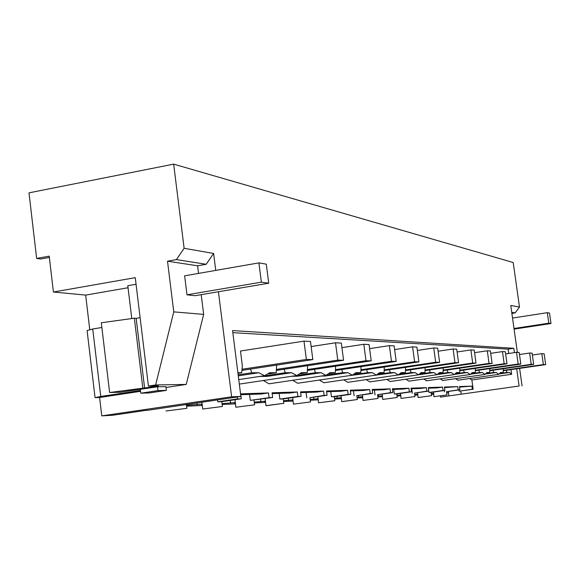<?xml version="1.0" encoding="UTF-8"?>
<svg xmlns="http://www.w3.org/2000/svg" width="580" height="580" viewBox="0 0 580 580"><rect width="100%" height="100%" fill="white"/><g stroke="black" fill="none" stroke-linecap="round" stroke-linejoin="round"><path stroke-width="0.87" d="M147.226 410.183L112.563 415.265L101.783 415.867L99.593 397.496L140.577 391.311M232.841 332.659L508.109 349.145L513.815 348.297L232.573 330.578L240.881 396.452L147.248 410.35M215.745 270.403L213.614 253.46L206.197 264.284L197.599 265.792L198.548 273.398M166.018 387.476L186.238 384.424L203.66 314.382L201.195 294.662M101.783 415.867L231.623 396.8L218.428 291.74M517.36 352.372L510.77 305.471L519.477 307.001L513.206 262.515L173.674 164.133L184.121 248.298L213.614 253.46M231.623 396.8L240.881 396.452M513.815 348.297L514.424 352.64M516.686 368.8L519.107 386.034L440.452 397.09L440.3 395.973M440.452 397.09L519.107 386.034M522.072 385.925L519.608 368.38M140.476 390.471L100.753 396.474L92.728 329.005L87.087 330.513L95.055 397.641L99.593 397.496M89.777 329.795L85.659 295.104L128.042 287.738M173.674 164.133L29 192.843L36.642 258.441L49.213 256.135L53.418 292.023L85.659 295.104M186.571 406.217L202.282 405.456M222.169 404.492L235.444 403.847M254.344 402.933L265.553 402.389M283.576 401.52L293.023 401.063M310.242 400.229L318.173 399.845M334.667 399.047L341.301 398.721M357.128 397.96L362.63 397.691M377.841 396.952L382.365 396.735M397.01 396.024L400.678 395.85M414.801 395.161L417.723 395.024M431.361 394.364L433.615 394.255M203.66 314.382L173.754 311.873L155.643 384.961L148.422 386.055L158.485 385.867L144.601 387.969L136.155 318.333L140.113 317.673M140.346 389.397L140.802 393.189L149.357 392.95L166.373 390.391L165.909 386.628L157.521 386.795L120.002 392.247L109.627 392.515L144.601 387.969M95.055 397.641L100.753 396.474M155.643 384.961L186.238 384.424M173.754 311.873L167.504 261.181L197.599 265.792M258.912 262.885L184.636 275.819L186.992 294.814L261.377 282.163L258.912 262.885L266.285 264.161L268.728 283.214L261.377 282.163M268.728 283.214L195.076 295.699L186.992 294.814M167.504 261.181L176.422 259.594L206.197 264.284M184.121 248.298L176.422 259.594M53.418 292.023L135.256 277.653L148.422 386.055M142.796 388.005L134.343 318.202L136.155 318.333M101.862 327.49L92.728 329.005M134.343 318.202L101.297 322.77L109.627 392.515M36.642 258.441L40.817 258.999L49.365 257.426M237.148 397.003L237.394 398.946L241.302 398.786L240.686 393.863L268.511 392.935L269.113 397.648L272.651 397.496L272.056 392.812L297.315 391.971L297.895 396.459L301.121 396.328L300.541 391.863L323.575 391.094L324.133 395.386L327.076 395.263L326.525 390.992L347.608 390.289L348.152 394.4L350.856 394.291L350.313 390.195L369.692 389.55L370.214 393.494L372.701 393.392L372.186 389.463L390.05 388.868L390.558 392.66L392.856 392.566L392.355 388.788L408.885 388.238L409.371 391.884L411.503 391.797L411.01 388.165L426.351 387.65L426.829 391.166L428.801 391.087L428.33 387.585L442.598 387.107L443.062 390.5L444.903 390.427L444.439 387.048L457.743 386.599L458.193 389.883L459.918 389.811L459.469 386.541L471.902 386.128L472.345 389.296L473.149 389.267L471.866 379.98L511.632 374.296L510.98 369.619M469.67 378.53L471.866 379.98M455.358 378.697L458.149 380.183M440.032 378.863L443.084 380.458M423.588 379.045L426.931 380.755M405.906 379.233L408.936 381.169L409.574 381.075M386.824 379.429L390.151 381.517L390.869 381.415M366.176 379.632L369.844 381.901L370.656 381.785M343.766 379.842L347.826 382.314L348.747 382.184M319.348 380.06L323.865 382.764L324.909 382.611M292.646 380.284L297.692 383.257L298.896 383.083M263.32 380.516L268.989 383.8L270.382 383.59M242.041 369.25L306.37 359.455L303.993 341.127L240.482 351.045L242.368 366.002L241.679 372.766L237.894 372.773M250.502 369.076L251.8 372.759L258.803 372.751L264.625 375.724L269.599 372.737L276.218 372.73L276.624 365.103M284.106 369.235L285.295 372.723L291.588 372.715L296.851 375.536L301.303 372.708L307.269 372.701L307.61 365.69M314.36 369.387L315.462 372.686L321.146 372.686L325.924 375.369L329.94 372.672L335.341 372.672L335.624 366.197M341.75 369.518L342.765 372.664L347.927 372.657L352.292 375.216L355.917 372.65L360.832 372.643L361.072 366.632M366.647 369.634L367.597 372.635L372.309 372.628L376.304 375.079L379.603 372.621L384.09 372.621L384.286 367.024M389.397 369.743L390.282 372.614L394.588 372.607L398.272 374.948L401.273 372.599L405.398 372.599L405.558 367.357M410.248 369.844L411.082 372.592L415.041 372.585L418.441 374.832L421.189 372.577L424.988 372.577L425.118 367.662M429.439 369.938L430.222 372.57L433.876 372.57L437.023 374.724L439.553 372.563L443.055 372.556L443.156 367.93M447.158 370.025L447.898 372.556L451.276 372.548L454.205 374.622L456.533 372.541L459.78 372.541L459.838 368.169M463.565 370.098L464.268 372.534L467.4 372.534L470.134 374.535L472.279 372.527L475.296 372.527L475.332 368.394M478.804 370.171L479.471 372.52L482.386 372.52L484.938 374.448L486.924 372.512L489.738 372.512L489.745 368.59M493 370.243L493.631 372.505L496.349 372.505L498.742 374.368L500.584 372.498L503.215 372.498L503.201 368.764M506.246 370.301L506.848 372.49L509.392 372.49L511.632 374.296M508.718 353.481L508.109 349.145M446.723 393.001L448.376 392.762M446.709 392.921L448.565 392.653L448.804 395.872M433.521 393.545L432.064 393.748L433.543 393.682M431.266 393.689L433.688 393.349L433.949 396.669L446.984 394.922L433.949 396.676M417.622 394.291L416.172 394.501L417.643 394.429M414.714 394.523L417.781 394.088L418.057 397.517L431.542 395.712L418.057 397.532M400.577 395.096L399.141 395.299L400.599 395.234M396.93 395.408L400.722 394.878L401.026 398.431M382.263 395.966L380.85 396.162L382.278 396.096M377.754 396.307L382.394 395.727L382.72 399.417M362.522 396.894L361.137 397.097L362.543 397.024M357.033 397.286L362.638 396.647L363 400.468M341.192 397.902L339.851 398.098L341.207 398.032M334.573 398.344L341.286 397.641L341.678 401.607L342.12 401.635L357.331 399.533L341.678 401.628M318.065 398.997L316.774 399.185L318.079 399.127M310.148 399.497L318.144 398.714L318.565 402.846M292.907 400.193L291.689 400.367L292.922 400.309M283.475 400.758L292.958 399.881L293.422 404.188M265.437 401.498L264.313 401.657L265.452 401.607M254.243 402.136L265.466 401.157L265.974 405.659L266.619 405.696L283.808 403.317L265.974 405.688M235.328 402.926L234.313 403.071L235.335 403.027M222.06 403.651L235.328 402.556L235.871 407.262M202.166 404.507L201.304 404.63L202.173 404.586M186.463 405.333L202.13 404.101L202.725 409.03M238.286 375.847L258.803 372.751M241.679 372.766L237.967 373.332M251.8 372.759L238.155 374.818M166.04 410.988L186.825 408.313L166.04 410.988M260.115 376.376L266.677 376.449L291.588 372.715M221.806 401.621L217.761 401.817L237.394 398.946M217.761 401.817L217.522 399.881M221.814 401.635L241.302 398.786M276.218 372.73L268.642 373.868M285.295 372.723L260.159 376.5M202.746 409.023L222.415 406.478L202.746 409.023M202.13 404.101L201.891 402.172M196.946 402.897L197.186 404.825M291.74 376.275L297.315 376.239L321.146 372.686M240.794 394.726L261.116 394.016L268.511 392.935M272.651 397.496L250.306 400.381L269.113 397.648M250.306 400.381L249.552 394.422M307.269 372.701L300.52 373.709M315.462 372.686L298.403 375.238M235.915 407.24L254.584 404.818L235.915 407.24M235.328 402.556L234.965 399.714M230.224 400.403L230.586 403.252M321.052 376.072L325.083 376.043L347.927 372.657M272.158 393.632L290.217 393.001L297.315 391.971M283.236 398.895L279.85 399.076L297.895 396.459M279.85 399.076L279.118 393.392M283.243 398.917L301.121 396.328M335.341 372.672L329.281 373.571M342.765 372.664L327.722 374.897M265.466 401.157L265.14 398.59M260.587 399.25L260.913 401.817M347.63 375.884L372.309 372.628M300.643 392.638L316.752 392.08L323.575 391.094M309.916 397.706L324.133 395.386M306.784 397.887L306.08 392.45M309.916 397.742L327.076 395.263M360.832 372.643L355.366 373.455M367.597 372.635L354.148 374.622M293.509 404.151L310.467 401.947L293.509 404.151M292.958 399.881L292.661 397.554M288.282 398.192L288.579 400.512M371.838 375.717L394.588 372.607M326.62 391.739L341.047 391.239L347.608 390.289M334.885 400.686L318.674 402.803L334.762 400.758L334.348 396.604L331.455 396.8L348.152 394.4M331.455 396.8L330.774 391.594M334.356 396.662L350.856 394.291M384.09 372.621L379.132 373.346M390.282 372.614L378.146 374.397M318.144 398.714L317.862 396.589M313.649 397.199L313.925 399.323M393.987 375.564L415.041 372.585M350.407 390.913L363.37 390.456L369.692 389.55M356.816 395.632L370.214 393.494M354.119 395.799L353.466 390.804M356.823 395.669L372.701 393.392M405.398 372.599L400.882 373.259M411.082 372.592L400.07 374.201M341.286 397.641L341.033 395.698M336.965 396.285L337.219 398.221M419.13 374.716L433.876 372.57M372.273 390.151L383.946 389.745L390.05 388.868M377.544 394.712L390.558 392.66M375.028 394.878L374.39 390.079M377.551 394.748L392.856 392.566M424.988 372.577L420.848 373.179M430.222 372.57L420.174 374.035M363.138 400.417L378.044 398.467L363.138 400.417M362.638 396.647L362.399 394.864M358.476 395.429L358.708 397.206M437.943 374.484L451.276 372.548M392.442 389.448L402.984 389.078L408.885 388.238M397.206 397.481L382.72 399.424L397.206 397.481L396.72 393.849L394.364 394.023L409.371 391.884M394.364 394.023L393.748 389.405M396.727 393.9L411.503 391.797M443.055 372.556L439.256 373.107M447.898 372.556L438.683 373.89M382.394 395.727L382.176 394.088M378.377 394.632L378.595 396.271M455.213 374.296L467.4 372.534M411.097 388.796L420.645 388.47L426.351 387.65M414.526 393.08L426.829 391.166M412.308 393.233L411.706 388.774M414.526 393.117L428.801 391.087M459.78 372.541L456.272 373.049M464.268 372.534L455.786 373.766M401.193 398.38L414.99 396.568L401.193 398.38M400.722 394.878L400.519 393.363M396.851 393.885L397.053 395.4M471.17 374.136L482.386 372.52M431.542 395.712L431.085 392.341L428.997 392.493L428.417 388.194L437.074 387.897L442.598 387.107M428.997 392.493L443.062 390.5M431.092 392.385L444.903 390.427M475.296 372.527L472.055 372.991M479.471 372.52L471.634 373.65M417.781 394.088L417.593 392.682M485.982 373.991L496.349 372.505M444.519 387.636L457.743 386.599M446.542 391.667L458.193 389.883M444.57 391.804L444.389 390.5M446.542 391.703L459.918 389.811M489.738 372.512L486.729 372.94M493.631 372.505L486.366 373.549M433.688 393.349L433.514 392.036M499.772 373.868L509.392 372.49M459.548 387.114L471.902 386.128M473.149 389.267L459.121 391.166L472.345 389.296M459.121 391.166L458.954 389.949M503.215 372.498L500.409 372.897M506.848 372.49L500.098 373.462M448.565 392.653L448.398 391.435M460.766 391.014L461.201 394.175M511.886 313.41L515.178 312.895L511.734 312.359M519.477 307.001L515.178 312.895M303.993 341.127L310.474 341.468L312.83 359.593L306.37 359.455M241.925 370.381L312.83 359.593M276.515 369.395L337.785 360.137L335.508 342.787L311.141 346.557M335.508 342.787L341.323 343.092L343.577 360.26L337.785 360.137M276.428 370.395L343.577 360.26M307.509 369.525L366.002 360.745L363.82 344.281L341.917 347.645M363.82 344.281L369.054 344.556L371.222 360.854L366.002 360.745M307.443 370.424L371.222 360.854M335.537 369.649L391.486 361.296L389.383 345.629L369.598 348.645M389.383 345.629L394.125 345.876L396.212 361.398L391.486 361.296M335.486 370.453L396.212 361.398M360.992 369.75L414.606 361.789L412.583 346.847L394.625 349.573M412.583 346.847L416.904 347.079L418.905 361.884L414.606 361.789M360.949 370.482L418.905 361.884M384.221 369.851L435.682 362.246L433.738 347.964L417.353 350.436M433.738 347.964L437.683 348.174L439.618 362.333L435.682 362.246M384.185 370.511L439.618 362.333M405.492 369.946L454.974 362.667L453.096 348.986L438.103 351.233M453.096 348.986L456.721 349.174L458.584 362.739L454.974 362.667M405.471 370.548L458.584 362.739M425.06 370.025L472.7 363.051L470.887 349.921L457.105 351.98M470.887 349.921L474.223 350.102L476.021 363.116L472.7 363.051M425.046 370.584L476.021 363.116M443.105 370.105L489.041 363.399L487.294 350.791L474.578 352.676M487.294 350.791L490.368 350.951L492.115 363.464L489.041 363.399M443.098 370.613L492.115 363.464M459.81 370.178L504.158 363.725L502.461 351.589L490.702 353.329M502.461 351.589L505.318 351.741L507 363.79L504.158 363.725M459.802 370.649L507 363.79M475.317 370.243L518.179 364.03L516.534 352.328L505.622 353.938M516.534 352.328L519.187 352.473L520.818 364.088L518.179 364.03M475.31 370.678L520.818 364.088M489.745 370.308L531.215 364.312L529.627 353.017L519.47 354.51M529.627 353.017L532.092 353.147L533.68 364.363L531.215 364.312M489.745 370.714L533.68 364.363M503.208 370.366L543.38 364.574L541.829 353.662L532.36 355.047M541.829 353.662L544.134 353.786L545.671 364.624L543.38 364.574M503.208 370.743L545.671 364.624M131.769 318.558L127.796 285.715L136.061 284.28M166.373 390.391L157.985 390.601L157.521 386.795M157.985 390.601L140.802 393.189M548.818 323.198L547.317 312.685L549.514 313.062L551 323.51L548.818 323.198L514.003 328.49M514.09 329.121L551 323.51M512.539 318.05L547.317 312.685M238.757 379.581L264.458 375.724M186.354 404.449L186.825 408.313M239.323 384.098L296.706 375.536M221.799 401.57L222.415 406.478M268.989 383.8L325.8 375.369M253.996 400.149L254.584 404.818M297.692 383.257L352.176 375.216M283.236 398.859L283.808 403.317M323.865 382.764L376.21 375.079M309.909 397.677L310.467 401.947M347.826 382.314L398.185 374.948M369.844 381.901L418.361 374.832M356.816 395.611L357.331 399.533M390.151 381.517L436.958 374.724M377.544 394.697L378.044 398.467M408.936 381.169L454.14 374.622M426.358 380.835L470.075 374.535M414.519 393.066L414.99 396.568M442.569 380.531L484.887 374.448M457.692 380.248L498.691 374.368M446.535 391.659L446.984 394.922M471.823 379.98L511.596 374.288"/></g></svg>
